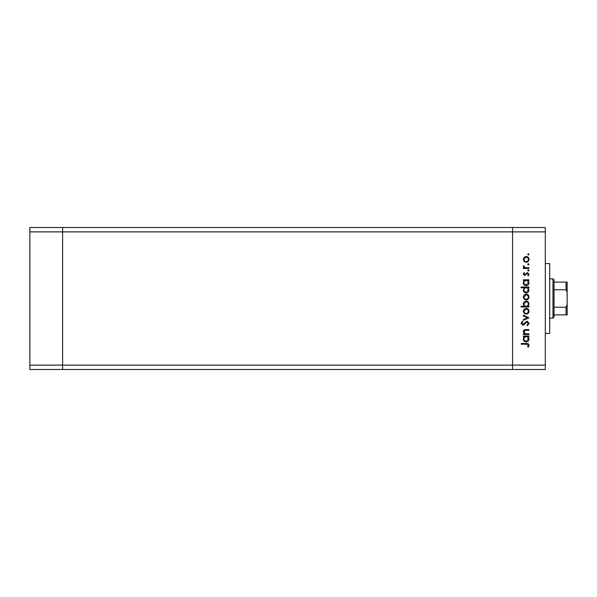 <?xml version="1.0" encoding="UTF-8"?>
<svg xmlns="http://www.w3.org/2000/svg" width="597" height="597" viewBox="0 0 597 597"><rect width="100%" height="100%" fill="white"/><g stroke="black" fill="none" stroke-linecap="round" stroke-linejoin="round"><path stroke-width="0.9" d="M545.307 231.882L545.307 365.118L62.61 365.118L62.61 231.882L545.307 231.882L545.307 227.517L512.547 227.517L512.547 369.483L512.547 227.517L29.85 227.517L29.85 369.483L62.61 369.483L62.61 227.517L62.61 231.882L29.85 231.882M545.307 365.118L545.307 369.483L62.61 369.483L62.61 365.118L29.85 365.118M545.307 263.553L549.68 263.553L549.68 333.447L545.307 333.447M528.927 333.827L528.927 334.514L523.338 334.514L523.338 333.827L524.345 333.827L523.241 331.701C523.494 330.163 524.435 329.462 526.076 329.611L528.927 329.611L528.927 330.298L525.032 330.38L523.927 331.82L525.405 333.716L528.927 333.827M527.054 321.179L529.121 323.365L527.449 325.693L527.069 325.044L528.338 323.365L527.047 321.865L524.032 324.775L522.868 325.201L521.084 323.313L522.382 321.283L522.853 321.902L521.868 323.395L522.838 324.514L527.054 321.179M528.927 317.753L523.338 320.395L523.338 319.656L527.405 317.798L523.338 315.947L523.338 315.201L528.927 317.753M526.151 314.126L524.166 313.358L523.241 311.231L524.166 309.112L526.151 308.343C527.92 308.507 528.875 309.47 529.024 311.231C528.882 313 527.92 313.962 526.151 314.126M526.151 299.91L524.166 299.149L523.241 297.022L524.166 294.896L526.151 294.134C527.92 294.291 528.875 295.254 529.024 297.022C528.882 298.784 527.92 299.754 526.151 299.91M524.375 280.508L523.338 280.508L523.338 279.821L528.927 279.821L528.927 280.508L527.964 280.508L529.024 282.791C528.86 284.568 527.89 285.538 526.121 285.702C524.353 285.523 523.397 284.545 523.241 282.769L524.375 280.508M529.024 254.389L528.39 255.023L527.748 254.389L528.39 253.755L529.024 254.389M526.151 262.277L524.166 261.516L523.241 259.389L524.166 257.262L526.151 256.494C527.92 256.658 528.875 257.62 529.024 259.389C528.882 261.15 527.92 262.113 526.151 262.277M529.024 264.292L528.39 264.926L527.748 264.292L528.39 263.65L529.024 264.292M528.927 267.769L528.927 268.456L523.338 268.456L523.338 267.769L524.166 267.769L523.241 266.404L523.435 265.807L524.032 266.187L525.136 267.643L528.927 267.769M529.024 270.463L528.39 271.098L527.748 270.463L528.39 269.829L529.024 270.463M524.711 275.508L523.241 274.098L524.039 272.665L524.517 273.135L523.927 274.098L524.681 274.821L527.412 272.568L529.024 274.21L528.27 275.807L527.748 275.351L528.338 274.239L527.442 273.254L524.711 275.508M524.42 287.761L521.084 287.761L521.084 287.075L528.927 287.075L528.927 287.761L527.964 287.761L529.024 290.045C528.86 291.821 527.89 292.791 526.121 292.955C524.353 292.769 523.397 291.791 523.241 290.023L524.42 287.761M527.897 306.283L528.927 306.283L528.927 306.97L521.084 306.97L521.084 306.283L524.353 306.283L523.241 304.007C523.405 302.231 524.375 301.261 526.144 301.089C527.912 301.269 528.875 302.254 529.024 304.03L527.897 306.283M524.375 336.768L523.338 336.768L523.338 336.081L528.927 336.081L528.927 336.768L527.964 336.768L529.024 339.044C528.86 340.82 527.89 341.79 526.121 341.962C524.353 341.775 523.397 340.797 523.241 339.021L524.375 336.768M528.338 345.275L526.367 344.215L521.285 344.215L521.285 343.529L526.442 343.529C527.979 343.32 528.867 343.909 529.121 345.312L528.241 347.155L527.651 346.753L528.338 345.275M526.151 257.18L523.927 259.389C524.062 260.732 524.808 261.471 526.151 261.59C527.502 261.471 528.226 260.732 528.338 259.389C528.226 258.046 527.502 257.307 526.151 257.18M526.144 280.508C524.778 280.635 524.039 281.381 523.927 282.762C524.039 284.12 524.77 284.873 526.129 285.015L528.338 282.769C528.233 281.388 527.509 280.635 526.144 280.508M526.144 287.761C524.778 287.888 524.039 288.635 523.927 290.015C524.039 291.373 524.77 292.127 526.129 292.269L528.338 290.015C528.233 288.642 527.509 287.888 526.144 287.761M526.151 294.821L523.927 297.022C524.062 298.366 524.808 299.104 526.151 299.231C527.502 299.104 528.226 298.366 528.338 297.022C528.226 295.679 527.502 294.94 526.151 294.821M526.121 306.283C527.494 306.164 528.233 305.41 528.338 304.03C528.226 302.672 527.494 301.925 526.144 301.776L523.927 304.022C524.032 305.395 524.763 306.149 526.121 306.283M526.151 309.03L523.927 311.231C524.062 312.582 524.808 313.313 526.151 313.44C527.502 313.313 528.226 312.582 528.338 311.231C528.226 309.888 527.502 309.156 526.151 309.03M526.144 336.768C524.778 336.887 524.039 337.641 523.927 339.014C524.039 340.372 524.77 341.126 526.129 341.275L528.338 339.021C528.233 337.648 527.509 336.895 526.144 336.768M552.956 278.844L554.046 279.933L554.046 317.067L552.956 318.156L552.956 278.844L549.68 278.844M567.15 282.12L566.06 282.12L567.15 282.12L567.15 314.88L566.06 314.88L567.15 314.88M567.15 292.418L566.06 289.761L566.06 282.12L554.046 282.12M554.046 289.761L566.06 289.761M554.046 307.239L566.06 307.239L567.15 304.582M554.046 314.88L566.06 314.88L566.06 307.239M552.956 318.156L549.68 318.156"/></g></svg>
